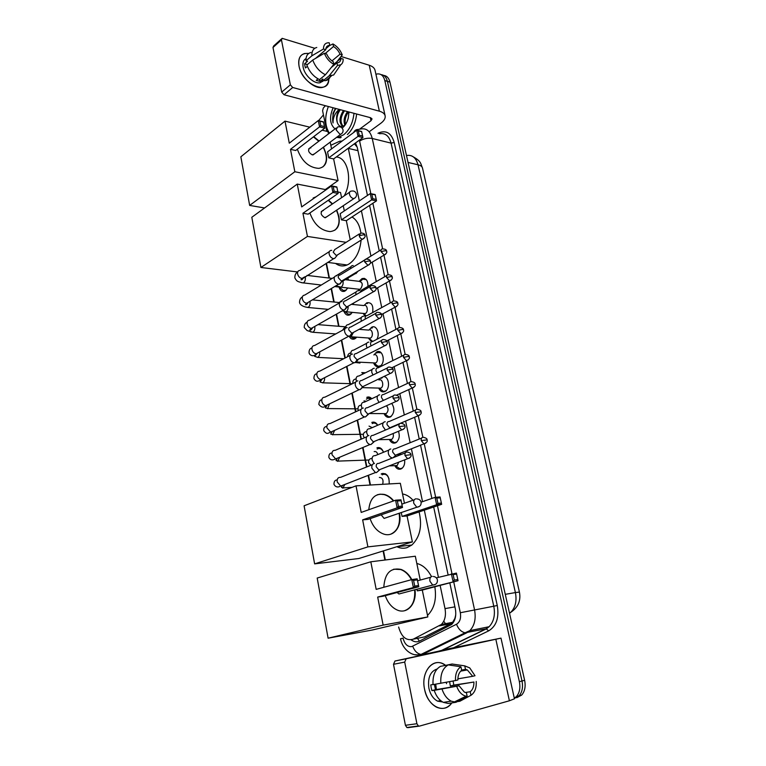 <?xml version="1.0" encoding="UTF-8"?>
<svg xmlns="http://www.w3.org/2000/svg" width="766" height="766" viewBox="0 0 766 766"><rect width="100%" height="100%" fill="white"/><g stroke="black" fill="none" stroke-linecap="round" stroke-linejoin="round"><path stroke-width="1.15" d="M399.412 453.606L401.508 454.362M404.601 459.887C405.042 463.736 404.103 466.618 401.796 468.514L400.838 469.022C398.397 469.75 396.405 468.658 394.854 465.757M398.454 431.277C400.005 436.017 399.258 439.741 396.204 442.461L395.438 442.872C392.948 443.667 390.947 442.566 389.434 439.579M391.732 403.385C394.883 408.383 394.538 412.836 390.689 416.742L390.114 417.049C387.577 417.91 385.566 416.809 384.082 413.745M383.728 376.594C389.138 376.546 390.392 388.707 385.241 391.349L384.848 391.55C382.272 392.479 380.262 391.378 378.816 388.238M374.095 354.735L376.671 351.977C382.847 348.415 386.16 363.141 379.85 366.272L379.649 366.378C377.035 367.374 375.024 366.263 373.616 363.046M369.155 329.849L371.663 327.254C376.441 324.42 380.463 333.966 376.719 339.376M364.281 305.27L366.809 302.781C371.644 302.177 373.578 305.442 372.611 312.585M359.465 281.017L362.012 278.604C366.014 277.838 367.996 280.442 367.958 286.407M385.547 473.809L381.2 474.02L382.129 473.522C387.089 473.158 389.444 476.624 389.185 483.94L389.262 483.461M380.491 448.1L376.939 447.813C379.821 446.961 382.023 448.436 383.536 452.256C382.129 449.163 380.242 447.986 377.83 448.732L377.169 449.077M375.484 422.708L371.816 422.42C374.172 421.568 376.144 422.516 377.734 425.245M370.524 397.621L366.761 397.353C368.58 396.577 370.246 397.037 371.759 398.722M365.325 372.831L361.763 372.582L365.478 372.755M357.406 348.157L358.325 347.678M359.972 363.055L355.501 362.471M356.765 337.174L354.878 338.802C352.8 339.721 351.02 339.099 349.555 336.935M353.25 303.259L353.605 304.542M352.341 312.413L349.842 314.845C347.4 315.784 345.495 314.769 344.145 311.81M347.783 278.135L348.616 280.078M341.014 288.562L343.312 290.544L345.82 290.17L347.85 287.987L344.872 291.166C342.134 292.066 340.19 290.707 339.051 287.087M357.186 147.091L354.361 143.807M420.639 637.685L424.642 636.881L450.772 623.677L452.668 622.289L454.88 618.43L455.732 614.907M342.163 141.021L339.798 141.193L330.816 145.281M359.331 200.884L348.271 148.25M398.617 627.028C401.499 637.082 406.373 641.132 413.247 639.17L441.379 624.462C444.979 620.661 446.185 615.385 445.008 608.616L440.124 585.396M438.43 577.315L424.316 510.156M422.535 501.663L411.428 448.819M410.145 442.71L405.597 421.051M404.314 414.952L399.842 393.667M398.559 387.567L394.164 366.655M392.881 360.547L388.563 340.008M387.28 333.88L383.038 313.715M381.746 307.568L377.59 287.786M376.288 281.591L372.209 262.192M370.907 255.959L361.408 210.794M326.46 263.178L329.418 278.077M331.477 288.456L334.168 302.043M336.552 314.07L338.974 326.297M341.703 340.027L345.255 357.942M346.921 366.34L350.55 384.637M352.207 393.006L355.912 411.687M357.569 420.036L361.351 439.1M363.007 447.449L366.857 466.877M368.513 475.246L370.457 485.022M383.507 550.859L385.317 559.984M358.928 290.64L358.431 289.376M364.769 316.052L363.419 313.629M371.5 341.722L368.484 338.179M379.084 379.955L380.137 378.318M363.496 278.757L364.022 278.326M375.934 74.312L377.255 73.938C381.008 73.555 383.536 75.757 384.819 80.574L519.367 681.692L522 680.993C523.207 687.14 522.24 692.071 519.099 695.767L514.359 698.429L519.099 695.767C522.24 692.071 523.207 687.14 522 680.993L387.395 81.349L522 680.993L524.624 680.294C525.821 686.432 524.863 691.344 521.723 695.03L516.724 697.73M381.104 74.656C384.235 74.953 386.332 77.194 387.395 81.349C386.332 77.194 384.235 74.953 381.104 74.656M383.67 75.432C386.801 75.748 388.898 77.979 389.961 82.125L524.624 680.294M318.57 120.635L323.434 114.9M422.564 654.384L422.43 653.724M519.367 681.692C520.564 687.858 519.597 692.799 516.466 696.505L514.321 698.219M367.46 195.445L357.234 147.321L355.481 142.983M411.141 639.859C413.985 641.956 416.8 642.358 419.577 641.065L451.701 624.462C455.291 620.68 456.488 615.433 455.301 608.721L449.805 582.859M448.072 574.711L433.68 507.006M431.861 498.446L420.544 445.18M419.232 439.023L414.598 417.192M413.295 411.055L408.728 389.607M407.426 383.469L402.945 362.385M401.643 356.238L397.238 335.546M395.926 329.38L391.618 309.071M390.296 302.876L386.064 282.951M384.733 276.718L380.587 257.175M379.247 250.903L369.585 205.422M353.988 113.311C352.954 122.819 349.535 129.952 343.723 134.73L339.166 136.97L336.647 137.248M329.409 133.188C324.841 126.017 324.497 117.121 328.355 106.503M340.334 137.842L336.523 137.334M349.009 111.989L348.224 118.28C347.008 122.589 345.035 125.825 342.306 127.97L342.153 128.085M340.353 109.691C337.174 114.019 336.188 118.404 337.423 122.838C338.936 126.514 341.243 127.386 344.355 125.452L345.6 124.312M344.48 110.792C340.449 116.997 339.96 122.129 343.034 126.189M343.455 110.515C339.194 117.351 338.898 122.627 342.584 126.342M348.578 111.874C345.533 115.925 344.509 120.118 345.504 124.456M347.553 111.606C344.164 116.298 343.283 120.865 344.911 125.318M337.423 122.838C335.872 118.318 336.513 113.847 339.357 109.423M335.048 128.908C329.792 124.264 329.15 117.217 333.114 107.767M335.393 108.379L333.019 113.339L333.028 122.962C332.951 117.581 334.981 113.071 339.108 109.423M356.611 114.01C355.711 122.771 352.638 129.607 347.4 134.529M341.665 116.068L341.263 117.744M337.777 114.249L337.002 117.524M335.843 108.494C332.98 113.301 332.042 118.117 333.028 122.962M299.027 66.058C297.869 57.029 301.115 52.825 308.746 53.457L304.638 53.515C299.784 54.989 297.907 59.164 299.027 66.058C302.302 85.38 330.079 96.076 328.777 78.075C328.738 83.312 326.622 86.434 322.429 87.42C314.319 89.45 300.981 77.404 299.027 66.058M326.814 131.34L322.591 110.754L323.29 108.054L325.406 105.727M369.892 131.254L380.769 123.307C384.044 120.856 385.518 118.395 385.164 115.934C384.695 113.751 382.77 112.162 379.371 111.185L292.698 87.487L284.042 94.745L370.581 117.715L372.056 118.922L370.983 120.741L359.637 129.128M385.106 115.656L375.072 70.434C374.564 68.088 372.63 66.355 369.241 65.244L341.033 56.464M314.788 48.296L282.137 38.338L281.448 39.88L272.993 47.492L273.682 45.95L281.495 38.913M284.042 94.745L281.706 92.102L290.352 84.815L281.448 39.88M290.352 84.815L292.698 87.487M281.706 92.102L272.993 47.492M315.554 58.398L325.761 49.733C325.866 47.339 326.871 45.912 328.767 45.443L329.82 45.347L325.856 48.708M325.205 53.524L333.497 46.525C336.398 48.296 338.572 50.862 340.027 54.195L331.984 60.878M307.348 66.345L305.471 67.935L304.887 65.79L304.619 63.741L307.52 61.27L306.007 60.811C305.825 56.215 307.463 53.438 310.929 52.49M323.415 80.698L320.15 82.728C314.261 84.231 304.571 75.489 303.145 67.264C302.388 62.946 303.355 60.045 306.046 58.561M318.014 78.869L316.234 80.344L319.91 81.388L322.84 78.984L323.195 80.679L329.121 75.834L337.509 65.436L336.954 62.831L331.218 67.561M322.85 80.526L322.668 81.522M330.539 75.891C329.792 78.515 328.174 80.085 325.674 80.612L323.195 80.679M319.518 79.626C313.61 76.657 309.397 71.784 306.869 65.024L312.739 60.035L324.353 53.266L326.651 53.974C328.135 57.364 330.338 59.94 333.267 61.711L333.823 64.315L325.435 74.762L319.518 79.626L319.91 81.388M336.494 70.893L333.65 75.011L329.121 75.834M325.435 74.762C319.518 71.745 315.286 66.843 312.739 60.035M337.021 61.615L342.258 54.893L340.027 54.195M333.497 46.525L332.951 43.94L329.533 45.596M327.331 46.659L326.44 47.09M332.951 43.94C337.203 46.362 340.305 50.01 342.258 54.893M333.804 64.267L340.918 58.388L343.149 59.087C343.245 61.797 342.431 63.702 340.707 64.784L337.509 65.436M333.823 64.315C329.504 61.941 326.354 58.254 324.353 53.266M340.918 58.388C340.832 60.849 339.798 62.305 337.825 62.755L336.954 62.831M325.761 49.733L323.463 49.014L311.867 55.813L306.007 60.811M311.867 55.813C311.676 51.188 313.313 48.411 316.77 47.473M323.463 49.014C323.511 44.725 325.416 42.637 329.179 42.762L329.82 45.347M307.396 64.564L304.619 63.741M336.284 156.982C347.975 157.384 352.877 181.054 344.135 195.952M323.511 147.082L326.278 154.435C327.532 162.507 325.052 167.151 318.848 168.367C309.014 167.754 301.852 161.367 297.342 149.217M290.486 149.341L319.556 126.869L318.273 120.559L289.289 143.185L284.99 121.124L240.85 156.8L249.659 205.422L294.843 171.737L290.486 149.341L295.676 150.5L324.784 128.161L319.556 126.869L320.782 125.681L319.862 121.172L318.273 120.559L323.491 121.871L324.784 128.161L323.491 121.871M313.734 136.635L319.077 141.021M294.843 171.737L338.074 180.575L333.622 158.926L328.758 157.844L327.532 151.859L356.736 130.23L361.619 131.455L362.644 136.051L362.931 137.564L333.622 158.926M331.554 148.882L330.165 142.103M328.47 133.897L328.011 131.628L322.132 130.191M309.79 127.185L284.99 121.124M249.659 205.422L264.567 207.959M325.311 189.547L338.074 180.575M319.862 121.172L323.52 122.091M320.782 125.681L324.439 126.591M362.931 137.564L358.038 136.358L328.758 157.844M362.644 136.051L359.216 135.199L358.038 136.358L356.736 130.23L358.277 130.823L359.216 135.199M361.705 131.685L358.277 130.823M310.852 147.953L310.01 147.905C307.578 150.05 308.325 152.377 312.231 154.876L314.414 153.899M313.447 136.855L318.79 141.25M323.214 147.302C327.522 155.986 327.388 162.536 322.812 166.94M361.083 240.103C359.972 251.267 355.96 259.224 349.057 263.973L347.113 264.979C342.957 266.635 339.127 266.118 335.613 263.447M352.006 216.97C356.765 219.861 359.723 225.204 360.882 232.998M336.705 210.076L338.926 216.443C340.257 225.597 337.318 230.652 330.108 231.591C320.772 230.576 314.041 224.371 309.895 212.967M302.934 213.264L332.913 192.438L331.582 185.899L301.689 206.897L297.256 184.089L251.813 217.276L260.909 267.478L307.444 236.426L302.934 213.264L308.152 214.164L338.16 193.453L332.913 192.438L334.148 191.203L333.2 186.531L331.582 185.899L336.829 186.942L338.16 193.453L336.829 186.942M310.977 200.366L316.368 196.584M328.518 200.108L332.549 203.871M307.444 236.426L346.117 242.324M350.234 239.71L346.328 220.694L341.435 219.861L340.171 213.685L370.256 193.587L375.168 194.554L376.24 199.399L376.518 200.864L346.328 220.694M344.317 210.909L343.235 205.671M341.598 197.685L340.525 192.505L337.863 191.988M326.153 189.709L297.256 184.089M260.909 267.478L297.715 271.968C295.647 273.194 294.699 275.185 294.862 277.943C296.949 281.869 297.955 281.591 303.24 282.989L303.47 282.865C305.06 281.562 305.653 279.628 305.251 277.043L305.107 276.555M333.2 186.531L336.877 187.268M334.148 191.203L337.835 191.921M376.518 200.864L371.606 199.916L341.435 219.861M376.24 199.399L372.793 198.729L371.606 199.916L370.256 193.587L371.826 194.2L372.793 198.729M375.273 194.89L371.826 194.2M323.386 210.554L322.831 210.516C320.054 212.689 320.715 215.083 324.813 217.707L326.958 216.644M313.15 198.049L316.061 196.795M328.221 200.319L332.243 204.082M336.398 210.277C340.353 219.248 339.817 225.903 334.78 230.25M419.098 511.908C422.411 526.118 419.998 537.158 411.849 545.028L406.947 547.68C403.596 548.667 400.254 548.351 396.922 546.742M402.523 493.965C406.353 494.587 409.839 496.684 412.979 500.255M399.45 513.172C402.332 526.137 393.935 537.675 383.68 534.055C377.418 531.757 372.889 526.615 370.102 518.659M362.644 519.855L397.152 507.868L395.591 500.198L361.198 512.425L356.018 485.845L304.092 505.79L314.625 563.872L367.9 546.876L362.644 519.855L367.996 519.386L402.523 507.437L397.152 507.868L398.473 506.45L397.363 500.974L395.591 500.198L400.963 499.815L402.523 507.437L400.963 499.815M368.791 509.725C370.007 498.12 375.254 493.036 384.513 494.472C387.931 495.449 391.005 497.574 393.734 500.859M367.9 546.876L412.386 541.907L407.052 515.968L402.054 516.399L401.269 512.55M404.438 503.243L400.331 483.298L356.018 485.845M314.625 563.872L358.814 558.519L412.386 541.907M397.363 500.974L401.125 500.696M398.473 506.45L402.246 506.154M416.857 498.905C419.088 499.03 420.505 500.112 421.118 502.161L435.069 497.335L440.067 496.971L441.647 504.325L407.052 515.968M441.647 504.325L436.649 504.727L402.054 516.399M441.417 503.08L437.913 503.358L436.649 504.727L435.069 497.335L436.783 498.082L437.913 503.358M440.297 497.823L436.783 498.082M381.162 514.829L384.101 518.41L386.725 517.51M377.322 494.75L380.166 494.175L384.168 494.597C387.586 495.573 390.66 497.699 393.389 500.983M399.096 513.287C400.637 523.887 397.832 530.848 390.689 534.199M416.819 563.47C422.755 564.925 427.629 569.291 431.44 576.568M434.839 586.785C436.697 598.974 434.37 608.405 427.849 615.079L427.495 615.385M422.966 618.095L421.415 618.555M414.971 589.753C416.972 603.273 407.598 614.524 397.391 610.1C391.866 607.677 387.826 602.861 385.279 595.642M377.676 597.078L413.381 587.57L411.763 579.603L376.183 589.37L370.811 561.794L317.191 578.052L328.097 638.193L383.144 625.123L377.676 597.078L383.067 596.235L418.782 586.737L413.381 587.57L414.732 586.095L413.573 580.408L411.763 579.603L417.154 578.818L418.782 586.737L417.154 578.818M383.804 587.273C384.762 573.322 390.516 567.376 401.058 569.425C405.444 571.072 409.034 574.462 411.811 579.594M383.144 625.123L427.821 616.946L422.286 590.069L417.279 590.854L416.943 589.236M420.237 580.063L415.325 556.221L370.811 561.794M328.097 638.193L372.535 629.958L427.821 616.946M413.573 580.408L417.355 579.852M414.732 586.095L418.514 585.521M436.352 577.87L456.402 573.083L458.039 580.705L422.286 590.069M458.039 580.705L417.279 590.854M457.829 579.527L454.315 580.063L453.022 581.48L451.385 573.82L453.137 574.596L454.315 580.063M456.66 574.079L453.137 574.596M397.123 592.491L398.923 593.995L401.652 593.277M393.734 569.186L400.695 569.531C405.09 571.168 408.671 574.557 411.457 579.69M414.617 589.849C415.411 600.87 412.031 607.831 404.477 610.741M331.735 250.377L331.333 250.348C329.581 250.539 328.844 251.755 329.141 254.006C329.849 256.533 331.266 258.065 333.382 258.592L334.598 258.468L335.939 256.859M359.331 233.936L334.78 249.525L333.2 252.167L336.264 255.499L337.978 254.609M364.539 278.451L363.936 278.805M348.568 280.069L347.572 278.259M345.792 312.241L348.224 314.261L350.388 314.022L352.236 312.404M336.829 275.789L336.561 275.77C334.713 275.923 333.938 277.177 334.235 279.542C334.953 282.099 336.37 283.621 338.495 284.119L339.597 284.004L341.042 282.348M364.798 260.019L340.008 275.032C338.668 275.138 338.112 276.047 338.333 277.761L341.406 281.074L343.111 280.174M353.586 304.456L353.183 303.298M351.039 336.81L353.212 338.275L356.506 337.155M341.99 301.536L341.866 301.526C339.922 301.651 339.099 302.943 339.405 305.423C340.123 308.009 341.55 309.531 343.675 309.981L344.652 309.885L346.347 307.281M370.332 286.455L345.313 300.875C343.905 300.952 343.312 301.89 343.532 303.69L346.625 306.994L348.3 306.084M358.258 362.577L360.307 362.289M347.218 327.628C345.188 327.724 344.327 329.064 344.633 331.64C345.342 334.215 346.749 335.728 348.856 336.178L349.775 336.102L351.575 333.583M375.953 313.256L350.684 327.063C349.2 327.13 348.578 328.097 348.808 329.964L351.862 333.248L353.557 332.339M364.626 373.176L362.471 373.597M352.513 354.074C350.474 354.218 349.622 355.596 349.928 358.22C350.617 360.738 351.977 362.241 354.026 362.72L354.955 362.682L356.87 360.25M355.999 353.595C354.534 353.7 353.911 354.696 354.151 356.592L357.109 359.857L358.89 358.957M371.443 398.866L367.642 398.272L366.368 399.191M357.875 380.874C355.845 381.066 354.984 382.493 355.309 385.154C355.96 387.615 357.282 389.109 359.264 389.626L360.212 389.607L362.232 387.28M361.418 380.482C359.943 380.625 359.321 381.66 359.56 383.584L362.433 386.82L364.281 385.94M366.263 401.269L363.984 400.905M377.609 425.302C376.211 423.292 374.574 422.64 372.697 423.339L372.209 423.608M363.323 408.029C361.284 408.278 360.422 409.753 360.748 412.462C361.38 414.866 362.653 416.34 364.578 416.886L365.535 416.905L367.642 414.684M366.895 407.742C365.42 407.924 364.808 408.987 365.047 410.949L367.824 414.157L369.748 413.295M372.199 427.658L369.049 426.097M368.839 435.567C366.79 435.864 365.937 437.386 366.272 440.134C366.876 442.489 368.101 443.954 369.968 444.529L370.926 444.567L373.128 442.47M372.458 435.375C370.983 435.595 370.371 436.697 370.61 438.688L373.291 441.867L375.283 441.025M377.81 454.583C377.111 452.151 375.905 451.164 374.172 451.614M389.023 478.932C387.73 475.246 385.729 473.742 383.019 474.432L382.196 474.872M374.43 463.478C372.381 463.832 371.529 465.402 371.864 468.198L375.436 472.545L376.393 472.622L378.663 470.65M378.098 463.392C376.613 463.65 376.001 464.78 376.25 466.8L378.844 469.951L380.894 469.156M382.665 484.313C383.651 479.909 382.55 477.62 379.361 477.457M366.263 279.628L362.768 279.14L360.46 281.256M358.057 289.146L360.326 289.27C363.237 284.885 362.787 282.233 358.948 281.323L345.217 279.667M354.189 273.539L355.951 273.606L357.301 272.064M353.203 265.563L352.887 265.543C351.345 265.649 350.589 266.664 350.637 268.588M381.152 249.754L354.773 266.089M367.575 303.298L367.077 303.575M364.961 314.74L365.794 315.879M363.074 313.409L365.315 313.553C368.8 311.858 367.259 303.681 363.821 305.557L351.383 304.322M360.796 298.97L361.925 298.328M358.373 290.745L358.191 290.735C356.353 290.869 355.587 292.124 355.893 294.508L355.951 294.747M386.686 275.588L361.638 290.055L359.934 292.449M372.439 327.752L371.788 328.164M370.016 339.214L372.736 341.454L368.963 338.352L370.371 338.151C373.961 336.485 372.257 328.078 368.762 330.108L359.101 329.351M368.168 337.988L368.963 338.352M363.601 316.262L363.553 316.253C361.619 316.358 360.815 317.651 361.131 320.15L361.447 321.184M392.307 301.775L367.01 315.659C365.612 315.726 365.028 316.664 365.267 318.474L365.411 319.02M381.229 352.82L377.466 352.465L376.566 353.078M375.139 364.003L378.05 366.282L380.539 365.803M378.05 366.282L374.172 363.237L375.599 362.988C379.141 361.236 377.303 352.925 373.818 354.917M368.896 342.105C366.933 342.22 366.119 343.561 366.435 346.117L367.115 347.927M372.381 341.598C370.964 341.674 370.371 342.651 370.61 344.499L371.127 345.859M382.358 377.6L381.411 378.308M380.338 389.109L383.412 391.416L385.92 390.861M383.412 391.416L379.457 388.448L380.884 388.151C384.369 386.323 382.445 378.136 378.988 380.032M374.268 368.293C372.305 368.456 371.481 369.844 371.816 372.439L372.965 374.995M377.791 367.871C376.374 367.986 375.78 368.992 376.02 370.868L377.083 372.994M385.614 414.55L388.841 416.867L391.282 416.302M388.841 416.867L384.8 413.966L386.236 413.63C388.544 411.122 388.621 408.498 386.476 405.75M379.706 394.825C377.743 395.045 376.92 396.472 377.255 399.105L379.046 402.38M383.278 394.5C381.851 394.653 381.267 395.687 381.506 397.592L383.364 400.407M390.957 440.316L394.346 442.652L396.798 442.011M394.346 442.652L390.229 439.818L391.665 439.435C393.264 438.056 393.743 436.093 393.092 433.527M385.221 421.712C383.249 421.98 382.435 423.454 382.78 426.135L385.432 430.071M390.153 428.05L391.589 427.045M388.831 421.482C387.405 421.673 386.82 422.736 387.069 424.68L389.75 427.821L419.749 415.076M401.394 454.41L397.726 454.745M396.376 466.427L399.929 468.754L402.37 468.045M399.929 468.754L395.725 465.996L397.152 465.565L398.799 462.147M394.145 457.292L394.959 455.99M390.813 448.972C388.841 449.288 388.027 450.81 388.372 453.529C388.965 455.827 390.162 457.264 391.953 457.829M394.461 448.828C393.044 449.058 392.451 450.159 392.709 452.132L395.304 455.253L397.19 454.497M424.565 689.247C420.448 671.15 434.025 656.232 445.458 665.242L442.825 663.739C431.813 658.138 420.869 672.835 424.565 689.247C427.572 706.491 444.28 714.582 451.796 702.91C447.603 708.358 442.489 709.766 436.457 707.133C430.502 703.868 426.538 697.903 424.565 689.247M447.363 649.022L500.993 638.126L406.152 658.798L404.707 662.092L393.504 664.304L394.959 661.029L484.677 641.563L447.363 649.022L444.835 650.21M500.993 638.135L514.446 698.803L509.4 700.775L419.519 726.101L418.37 725.967L416.915 723.726L404.707 662.092M419.117 726.158L408.01 727.643L406.87 727.509L405.425 725.297L393.504 664.304M435.71 684.162L436.4 689.563M455.492 680.562L457.886 679.969C457.838 675.468 459.102 672.251 461.678 670.307L460.931 666.765C457.034 669.312 455.224 673.917 455.492 680.562L433.039 684.622C432.551 675.593 435.05 669.503 440.527 666.334L448.254 664.898L460.931 666.765M461.63 670.087L465.498 669.388L467.308 669.944L472.689 676.301L457.877 678.848M453.089 681.012L453.807 685.101L473.915 682.027L450.341 685.972L449.632 681.654M446.205 682.286L446.549 683.684M434.37 684.392L435.519 689.706L459.102 685.79L464.359 692.11L466.408 692.732L467.164 696.313L456.038 702.269L448.187 703.456L443.361 702.365C439.205 700.172 436.16 696.179 434.207 690.367L459.102 685.79M434.207 690.367L431.938 690.606L431.181 687.791L430.77 684.89L433.029 684.498M442.662 701.991L437.549 701.139C433.211 698.784 430.329 694.465 428.883 688.174C427.572 677.718 430.31 671.322 437.108 668.986M465.498 669.388L464.751 665.865L452.084 664.007L444.385 665.616M452.084 664.007L454.812 664.409M462.195 669.982L462.741 670.757M457.206 701.646L459.868 701.244L470.985 695.289L470.228 691.727L465.345 692.502M456.038 702.269L451.212 701.168C447.047 698.956 443.983 694.925 442.011 689.074M464.751 665.865L469.75 667.914L475.006 675.727L472.689 676.301M476.222 681.443C476.567 687.992 474.824 692.608 470.985 695.289M467.164 696.313L466.015 696.189C461.927 695.183 458.824 691.928 456.708 686.403M473.915 682.027C473.991 686.48 472.766 689.716 470.228 691.727M440.823 683.291C440.306 674.204 442.786 668.067 448.254 664.898M431.938 690.606L435.519 689.706M450.341 685.972L453.807 685.101M419.366 641.161L417.451 638.327M357.942 150.653L348.3 148.403M454.908 606.854L445.008 608.616M450.772 623.677L439.378 625.879M424.642 636.881L413.247 639.17M519.415 592.07L515.403 592.578L418.025 164.776C420.658 165.427 422.152 166.528 422.497 168.089L519.415 592.061C521.062 600.611 518.142 607.4 510.654 612.417C515.413 607.61 516.993 601.004 515.403 592.578L505.273 594.339M509.543 613.307L510.654 612.417L509.39 612.656M408.039 162.44L418.025 164.776C416.024 157.691 412.204 154.608 406.545 155.517M389.961 82.125L384.819 80.574M446.099 624.577L443.763 621.178M353.662 132.499C354.601 130.411 356.094 129.397 358.172 129.464L360.93 128.975C366.521 128.018 370.294 131.178 372.247 138.474L474.537 609.765C476.146 618.612 474.575 625.563 469.845 630.638L466.867 632.745L422.784 654.346L417.547 654.863C411.687 655.552 402.686 649.664 400.503 638.767L403.05 638.164C404.62 644.053 407.464 646.877 411.591 646.638L456.517 624.242C459.926 622.078 461.199 618.239 460.318 612.733L453.721 581.834M439.847 650.928L420.534 655.112M443.399 650.516L442.097 650.162L486.142 628.79L465.086 632.783L421.013 654.423C417.25 653.676 414.483 650.947 412.711 646.245M377.983 133.303L379.409 132.652C386.6 130.105 391.522 133.389 394.184 142.495L497.268 605.494C499.269 617.674 496.397 626.128 488.66 630.868L453.989 647.586M435.404 652.259L434.849 652.01M431.651 649.999L431.047 649.491M370.84 193.702L359.608 141.078C363.582 138.589 367.795 137.727 372.247 138.474L391.081 143.137C389.118 135.955 385.336 132.824 379.735 133.744M420.208 655.169L415.44 654.719M460.318 612.733L493.783 606.222L391.081 143.137L394.184 142.495M488.66 630.868L486.142 628.79L489.11 626.722C493.831 621.724 495.391 614.887 493.783 606.222L497.268 605.494M451.988 573.724L437.472 505.732M435.672 497.297L424.268 443.887M422.851 437.271L418.265 415.775M416.867 409.245L412.347 388.046M410.969 381.612L406.507 360.7M405.147 354.342L400.752 333.746M399.402 327.455L395.074 307.195M393.734 300.923L389.482 280.998M388.161 274.745C390.938 274.937 392.278 275.731 392.173 277.129L391.12 276.555L386.533 277.503C386.284 275.741 386.83 274.822 388.161 274.745L383.967 255.155M382.627 248.883L372.879 203.258M359.608 141.078L359.369 140.159M379.285 133.629L379.409 132.652M438.305 651.253L442.509 650.143L486.554 628.781L489.091 626.722L469.845 630.638L465.086 632.783C461.295 631.95 458.432 629.106 456.517 624.242M379.371 111.185L369.241 65.244M370.983 120.741L370.313 117.648M336.102 129.875L337.547 127.022C340.267 126.266 342.096 127.213 343.024 129.847C343.283 131.848 342.507 133.313 340.669 134.232L339.865 134.165L336.102 129.875M341.952 133.37L313.035 154.924M349.478 194.238C349.2 192.352 349.775 191.309 351.201 191.127C353.863 190.552 355.625 191.529 356.487 194.028C356.745 196.173 355.855 197.676 353.806 198.538L353.289 198.499C351.403 197.925 350.129 196.498 349.478 194.238M355.328 197.638L325.33 217.736M419.318 506.479L416.79 507.245L413.745 503.31C413.391 500.696 414.128 499.193 415.948 498.8M435.375 584.439L432.723 585.071L429.946 581.25C429.573 578.522 430.3 576.884 432.129 576.348M359.216 235.698L363.821 234.741L364.942 235.43C364.98 233.889 363.582 233.094 360.767 233.027L359.216 235.698C359.819 237.728 360.949 238.887 362.586 239.164L363.955 238.418M301.172 282.625L321.289 285.038M329.342 251.612L299.841 270.388C298.089 270.599 297.352 271.806 297.61 273.989L297.668 274.247C298.51 276.785 299.994 278.173 302.13 278.422L304.15 277.158M364.664 261.867L369.308 260.9L370.418 261.541C370.476 260.057 369.107 259.243 366.311 259.109C364.97 259.195 364.415 260.114 364.664 261.867L367.948 265.304L369.394 264.557M305.845 307.109L308.171 307.396C309.78 306.132 310.374 304.198 309.962 301.584L309.895 301.344M334.464 277.043L304.705 295.101C302.857 295.283 302.072 296.528 302.34 298.826L302.398 299.075C303.202 301.555 304.648 302.943 306.735 303.231L308.87 301.957M370.179 288.389L374.861 287.422L375.972 288.006C376.049 286.57 374.698 285.747 371.931 285.546C370.524 285.603 369.94 286.551 370.179 288.389L373.377 291.808L374.9 291.051M310.575 331.879L312.921 332.243C314.548 331.017 315.152 329.093 314.74 326.45M339.644 302.809L309.636 320.14C307.693 320.284 306.86 321.567 307.128 323.97L307.185 324.229C307.951 326.651 309.359 328.03 311.398 328.355L313.648 327.072M375.78 315.276L380.491 314.299L381.592 314.826C381.688 313.447 380.367 312.614 377.628 312.337C376.144 312.375 375.531 313.351 375.78 315.276L378.883 318.675L380.482 317.919M344.911 328.911L314.625 345.495C312.585 345.6 311.705 346.921 311.973 349.449L312.03 349.708C312.777 352.073 314.137 353.432 316.119 353.796L318.474 352.532M317.737 357.406L317.785 357.387C319.317 356.257 319.939 354.438 319.642 351.9M381.458 342.536L386.198 341.55L387.299 342.029C387.414 340.707 386.121 339.874 383.412 339.51C381.861 339.51 381.209 340.516 381.458 342.536L384.465 345.906L386.141 345.16M350.244 355.347L319.681 371.184C317.555 371.251 316.617 372.602 316.885 375.254L316.942 375.512C317.651 377.82 318.972 379.18 320.897 379.572L323.367 378.318M322.62 382.895L322.764 382.818C324.171 381.774 324.774 380.07 324.583 377.695M387.213 370.179L391.981 369.183L393.082 369.595C393.236 368.341 391.962 367.498 389.272 367.058C387.644 367.019 386.954 368.063 387.213 370.179L390.124 373.521L391.876 372.783M355.654 382.138L324.803 397.209C322.572 397.228 321.596 398.617 321.864 401.394L321.921 401.662C322.601 403.912 323.874 405.252 325.741 405.683L328.317 404.448M327.561 408.709L329.581 403.845M393.044 398.205L398.942 397.564C399.115 396.367 397.87 395.505 395.208 394.988C393.513 394.921 392.795 395.993 393.044 398.205L395.869 401.518L397.688 400.8M361.15 409.293L329.993 423.579C327.666 423.541 326.642 424.977 326.91 427.878L330.653 432.129L333.325 430.932M332.568 434.849L334.637 430.348M398.962 426.633L404.888 425.915C405.099 424.795 403.883 423.924 401.231 423.32C399.469 423.205 398.713 424.316 398.962 426.633L401.69 429.918L403.577 429.219M366.723 436.802L335.249 450.293C332.827 450.207 331.755 451.681 332.013 454.717L335.632 458.93L338.39 457.771M337.634 461.343L339.731 457.216M404.965 455.464L410.921 454.669C411.15 453.596 409.963 452.725 407.33 452.045C405.501 451.902 404.716 453.032 404.965 455.464L407.598 458.71L409.551 458.039M372.381 464.675L340.564 477.362C338.055 477.228 336.935 478.74 337.193 481.91L340.679 486.084L343.522 484.983M342.775 488.181L344.872 484.457M381.018 251.583L385.566 250.645L386.629 251.267C386.667 249.783 385.308 248.998 382.55 248.902C381.276 249.007 380.769 249.898 381.018 251.583L384.254 254.973L385.595 254.274M338.629 286.743L341.138 287.097C342.804 285.795 343.417 283.851 342.986 281.246L342.929 281.036M350.952 266.721L336.015 275.817M340.975 282.558L342.143 281.505M365.21 313.61L346.098 311.772C347.64 310.67 348.291 308.89 348.07 306.438M356.142 291.913L343.101 299.468L340.717 301.737M386.533 277.503L389.693 280.873L391.1 280.165M392.135 303.776L396.75 302.819L397.793 303.346C397.908 301.995 396.596 301.191 393.848 300.923C392.451 300.981 391.876 301.928 392.135 303.776L395.208 307.128L396.683 306.419M370.371 338.151L351.115 336.772L353.174 332.846M361.408 317.44L348.291 324.65C346.548 324.707 345.705 325.809 345.763 327.963M397.803 330.405L402.447 329.437L403.49 329.907C403.615 328.604 402.332 327.791 399.613 327.465C398.148 327.484 397.544 328.461 397.803 330.405L400.79 333.727L402.332 333.028M366.742 343.283L353.547 350.167C351.527 350.244 350.665 351.565 350.972 354.151L351.039 354.457M356.2 362.079L357.971 359.771M403.548 357.387L408.23 356.42L409.264 356.841C409.417 355.596 408.144 354.773 405.453 354.371C403.921 354.352 403.289 355.367 403.548 357.387L406.449 360.69L408.067 360.001M372.152 369.471L358.871 376.01C356.765 376.049 355.855 377.408 356.161 380.108L356.506 381.238M409.379 384.752L415.115 384.13C415.296 382.943 414.052 382.11 411.38 381.64C409.781 381.592 409.111 382.636 409.379 384.752L412.185 388.027L413.87 387.347M377.648 395.993L364.262 402.198C362.069 402.188 361.121 403.596 361.418 406.411L362.146 408.316M421.051 411.811C421.252 410.672 420.027 409.829 417.384 409.283C415.718 409.207 415.019 410.279 415.287 412.491L418.006 415.737C420.726 414.578 421.74 413.267 421.051 411.811L415.287 412.491M383.211 422.861L369.729 428.73C367.441 428.673 366.445 430.119 366.751 433.068L367.986 435.73M421.281 440.622L427.064 439.866C427.304 438.803 426.107 437.951 423.464 437.309C421.74 437.204 421.013 438.305 421.281 440.622L423.914 443.83L425.714 443.198M388.86 450.092L375.263 455.617C372.889 455.511 371.845 456.996 372.152 460.079L374.134 463.507M509.4 700.775L495.841 639.304M405.425 725.297L416.915 723.726M394.959 661.029L406.152 658.798M452.668 622.298L441.379 624.462M422.497 168.089C420.496 163.493 421.453 161.511 413.343 156.867M521.723 695.03L516.466 696.505M326.105 263.408L329.007 278.029M331.113 288.677L333.756 301.995M336.188 314.28L338.562 326.259M341.33 340.228L344.882 358.134M346.548 366.531L350.177 384.819M351.833 393.188L355.529 411.869M357.186 420.208L360.968 439.272M362.615 447.612L366.464 467.04M368.12 475.389L370.035 485.041M383.105 550.984L384.896 560.032M339.166 136.97L341.167 137.449M328.767 45.443L326.153 47.655M323.118 80.306L320.15 82.728M331.601 75.777L325.674 80.612M340.707 64.784L333.65 75.011M308.65 148.93L336.197 128.037M327.724 262.393L347.113 264.979M321.222 211.608L349.602 192.209M396.731 546.761L411.849 545.028M401.853 504.152L414.253 499.815M384.101 518.41L416.79 507.245C419.883 506.833 421.329 505.148 421.128 502.19M398.923 593.995L432.723 585.071C436.046 584.812 437.606 583.079 437.415 579.881C436.84 577.87 435.49 576.741 433.355 576.501M417.566 580.791L430.645 577.238M345.437 290.362L346.031 290.429M339.635 287.374L343.312 290.544M338.984 287.049L334.665 286.551M333.746 258.621L301.028 279.686C301.785 280.107 302.532 279.456 303.269 277.713M337.145 255.413L334.598 258.468M364.942 235.43C365.574 236.474 364.788 237.719 362.586 239.164L336.533 255.518M332.205 278.412L306.984 275.387M350.388 314.022L350.981 314.079M345.514 312.001L348.224 314.261M328.288 309.368L308.028 307.482C303.097 306.754 300.262 305.136 299.535 302.599C299.525 299.889 300.483 297.974 302.407 296.844M338.716 284.138L306.735 303.231L305.404 304.648C306.39 304.983 307.243 304.265 307.97 302.493M342.201 280.998L339.597 284.004M370.418 261.541C371.05 262.652 370.227 263.906 367.948 265.304L341.579 281.093M339.252 302.551L312.384 299.86M355.395 337.969L355.999 338.007M351.355 336.781L353.212 338.275M335.719 333.938L312.873 332.272L307.176 330.606L304.265 327.57C304.131 324.918 305.088 323.108 307.147 322.151M343.752 309.981L311.398 328.355L309.713 330.022C310.345 330.644 311.35 329.84 312.72 327.599M347.333 306.927L344.652 309.885M375.972 288.006C376.613 289.194 375.752 290.467 373.377 291.808L346.682 307.003M345.753 326.833L317.976 324.621M311.925 347.955C309.914 348.434 308.957 350.072 309.062 352.858C309.521 355.213 313.639 357.463 316.119 353.796L348.856 336.178M317.536 353.04L314.635 356.353L317.785 357.387L343.714 358.737M352.523 333.2L349.775 336.102M381.592 314.826C382.253 316.08 381.353 317.363 378.883 318.675L351.862 333.248M316.808 373.913C314.979 373.798 314.012 375.321 313.907 378.471C316.119 382.588 318.656 381.324 320.897 379.572L354.026 362.72M322.4 378.816L320.044 382.004L322.764 382.818L352.398 383.737M357.779 359.829L354.955 362.682M387.299 342.029C387.95 343.369 387.002 344.662 384.465 345.906L357.109 359.857M381.65 340.42L356.133 353.605M321.787 400.024C320.188 399.622 319.202 401.087 318.828 404.419C321.461 407.589 323.769 408 325.741 405.683L359.264 389.626M327.321 404.927L325.368 407.885L327.8 408.575L357.933 408.853M363.103 386.811L360.212 389.607M393.082 369.595C393.734 371.041 392.747 372.343 390.124 373.521L362.433 386.82M387.433 367.948L361.648 380.51M326.833 426.365C324.449 426.777 323.444 428.223 323.807 430.712C327.283 435.356 328.403 432.646 330.653 432.129L364.578 416.886M332.3 431.392L330.701 434.073L332.904 434.667L363.256 434.274M368.503 414.167L365.535 416.905M398.942 397.564C399.603 399.076 398.579 400.398 395.869 401.518L367.824 414.157M393.303 395.859L367.249 407.78M331.965 453.003C329.84 452.974 328.805 454.43 328.853 457.35C330.874 461.745 335.001 459.054 335.632 458.93L369.968 444.529M337.337 458.221L336.044 460.577L338.074 461.103L369.001 460.002M373.98 441.896L370.926 444.567M404.888 425.915C405.549 427.514 404.486 428.845 401.69 429.918L373.291 441.867M399.258 424.163L372.908 435.423M337.174 479.937C335.001 480.004 333.928 481.469 333.966 484.342C335.479 487.09 337.72 487.664 340.679 486.084L375.436 472.545M342.44 485.405L341.435 487.415L343.302 487.885L352.054 487.368M379.524 470.008L376.393 472.622M410.921 454.669C411.601 456.325 410.499 457.675 407.598 458.71L378.844 469.951M405.3 452.859L378.653 463.449M358.747 289.5L359.829 290.458M360.173 281.17L360.69 280.921M360.116 289.376L340.937 287.202L336.054 285.728M341.368 281.974L355.146 273.73M358.009 271.25L355.951 273.606M386.629 251.267C387.261 252.292 386.476 253.536 384.254 254.973L370.246 263.37M362.768 279.14L366.186 279.561M338.783 284.167C339.711 284.416 340.487 283.784 341.109 282.261M363.821 313.773L366.196 315.793M340.841 301.153L338.342 303.566M392.173 277.129C392.824 278.23 392 279.475 389.693 280.873L376.039 288.667M345.993 311.829L342.335 310.785M345.811 326.766C344.892 327.015 343.848 328.135 342.68 330.127M397.793 303.346C398.444 304.523 397.583 305.778 395.208 307.128L381.516 314.539M351.115 336.772L348.683 336.274M347.601 356.726C347.879 354.323 348.97 353.088 350.866 353.002M403.49 329.907C404.151 331.171 403.251 332.434 400.79 333.727L386.82 340.908M375.599 362.988L356.094 362.012M397.994 328.308L372.448 341.598M352.877 383.498L352.858 383.44C352.638 380.645 353.7 379.16 356.056 378.988M409.264 356.841C409.934 358.153 408.996 359.445 406.449 360.69L391.905 367.747M380.884 388.151L362.261 387.625M403.768 355.194L377.964 367.881M358.478 410.509L358.057 409.542C357.789 406.727 358.871 405.262 361.313 405.166M415.115 384.13C415.794 385.518 414.818 386.82 412.185 388.027L396.644 395.122M386.236 413.63L369.576 413.535M409.628 382.445L383.546 394.519M364.463 437.769L363.314 435.988C363.189 433.23 364.31 431.775 366.646 431.622M391.665 439.435L378.519 439.665M415.565 410.069L389.205 421.511M371.07 465.201L368.647 462.779C368.341 460.031 369.48 458.556 372.065 458.365M395.936 455.291L393.015 457.742M427.064 439.866C427.763 441.398 426.71 442.729 423.914 443.83L395.304 455.253M397.152 465.565L389.214 465.9M421.597 438.075L394.94 448.876M406.87 727.509L418.37 725.967M467.308 669.944L460.701 671.121M440.728 700.651L437.549 701.139M451.212 701.168L443.361 702.365M466.015 696.189L454.037 702.125"/></g></svg>
